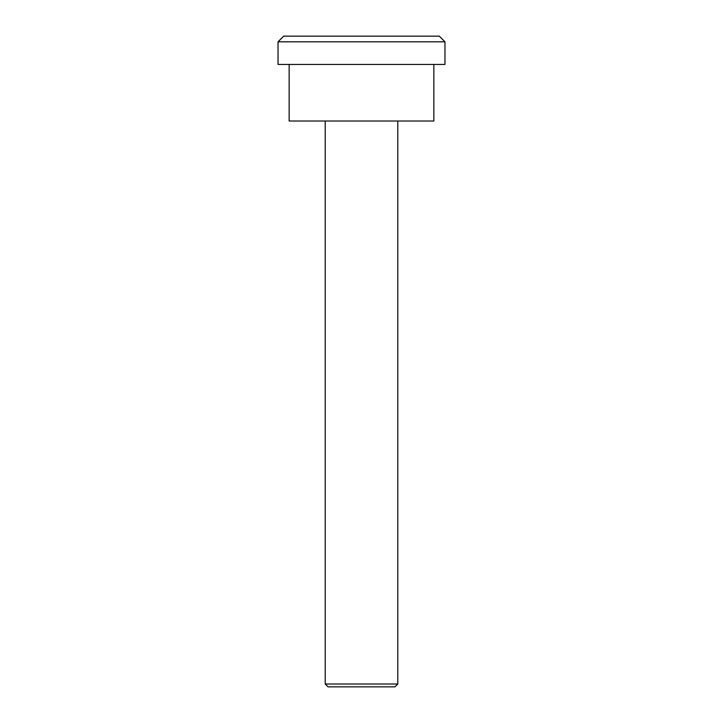 <?xml version="1.0" encoding="UTF-8"?>
<svg xmlns="http://www.w3.org/2000/svg" width="723" height="723" viewBox="0 0 723 723"><rect width="100%" height="100%" fill="white"/><g stroke="black" fill="none" stroke-linecap="round" stroke-linejoin="round"><path stroke-width="1.08" d="M397.786 684.021L394.957 686.85L328.043 686.85L325.214 684.021L397.786 684.021L397.786 121.021M283.696 36.15L439.304 36.15L444.961 41.807L278.039 41.807L283.696 36.15M325.214 684.021L325.214 121.021M433.854 64.437L433.854 121.021L289.146 121.021L289.146 64.437M444.961 41.807L444.961 64.437L278.039 64.437L278.039 41.807"/></g></svg>
